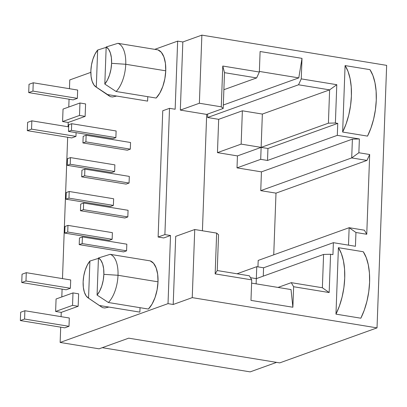 <?xml version="1.0" encoding="UTF-8"?>
<svg xmlns="http://www.w3.org/2000/svg" width="407" height="407" viewBox="0 0 407 407"><rect width="100%" height="100%" fill="white"/><g stroke="black" fill="none" stroke-linecap="round" stroke-linejoin="round"><path stroke-width="0.61" d="M110.165 254.329L98.438 257.982A20.905 9.956 99.3 0 1 103.861 274.338L118.01 275.28A26.196 12.48 -80.7 0 0 110.165 254.329A26.196 12.48 99.3 0 1 118.01 275.28L158.008 281.827A26.196 12.48 -80.7 0 0 150.168 260.872L110.165 254.329L98.438 257.982L97.075 295.085L108.399 302.508L148.397 309.055A26.196 12.48 -80.7 0 0 158.008 281.827L157.107 289.804L155.062 297.471L152.065 304.1L148.397 309.055L108.399 302.508A26.196 12.48 -80.7 0 0 118.01 275.28A26.196 12.48 99.3 0 1 108.399 302.508L97.075 295.085L99.69 291.061L101.796 285.979L103.225 280.245L103.861 274.338L103.648 268.732L102.605 263.889L100.819 260.205L98.438 257.982L97.075 295.085A20.905 9.956 99.3 0 0 103.861 274.338L118.01 275.28L158.008 281.827L157.677 274.287L156.146 267.908L153.561 263.293L150.168 260.872L110.165 254.329M117.903 43.32L106.176 46.973A20.905 9.956 99.3 0 1 111.599 63.329L125.748 64.27A26.196 12.48 -80.7 0 0 117.903 43.32A26.196 12.48 99.3 0 1 125.748 64.27L165.746 70.818A26.196 12.48 -80.7 0 0 157.906 49.868L117.903 43.32L157.906 49.868L161.299 52.284L163.884 56.904L165.415 63.283L165.746 70.818L164.845 78.8L162.8 86.467L159.803 93.091L156.135 98.051A26.196 12.48 -80.7 0 0 165.746 70.818L125.748 64.27A26.196 12.48 99.3 0 1 116.137 91.504L156.135 98.051L116.137 91.504L104.813 84.076L106.176 46.973L117.903 43.32M292.877 307.244L250.977 300.391L251.73 279.874L215.155 273.891L216.651 233.099L194.739 229.517L192.241 297.634L377.024 327.879L386.65 65.364L201.867 35.124L199.369 103.241L221.281 106.827L222.777 66.041L259.351 72.024L260.104 51.511L302.004 58.369L301.251 78.882L336.787 84.697L335.383 122.995L337.754 123.382L337.311 135.348L359.376 138.955L358.867 152.747L369.678 154.518L366.753 234.269L355.947 232.499L355.438 246.286L333.379 242.679L332.941 254.64L330.57 254.253L329.166 292.552L293.63 286.732L292.877 307.244L293.63 286.732L291.275 282.662L322.369 287.749L323.59 254.441L330.57 254.253L332.941 254.64L333.379 242.679L355.438 246.286L355.947 232.499L349.145 227.701L364.397 230.194L366.753 234.269L369.678 154.518L366.956 160.414L351.704 157.916L352.396 139.143L359.376 138.955L337.311 135.348L267.511 160.46L260.699 159.346L237.006 167.867L237.444 155.906L261.136 147.385L262.357 114.072L329.624 89.871L328.403 123.184L261.136 147.385L260.699 159.346L237.006 167.867L261.436 171.866L352.396 139.143L261.436 171.866L260.75 190.644L351.704 157.916L260.75 190.644L275.997 193.137L366.956 160.414L275.997 193.137L273.738 254.833L275.997 193.137L260.75 190.644L261.436 171.866L237.006 167.867L237.444 155.906L217.455 152.635L218.676 119.322L242.369 110.801L241.148 144.114L217.455 152.635L241.148 144.114L261.136 147.385L237.444 155.906L217.455 152.635L218.676 119.322L242.369 110.801L262.357 114.072L329.624 89.871L298.529 84.783L301.251 78.882L302.004 58.369L298.784 77.885L259.371 71.434L298.784 77.885L223.311 105.037L298.784 77.885L302.004 58.369L260.104 51.511L259.351 72.024L256.629 77.925L224.501 72.665L223.189 108.471L206.685 114.408L202.421 230.774L206.685 114.408L180.332 110.094L206.685 114.408L223.189 108.471L221.281 106.827L223.189 108.471L224.501 72.665L222.777 66.041L224.501 72.665L256.629 77.925L223.875 89.708L256.629 77.925L259.351 72.024L222.777 66.041L221.281 106.827L199.369 103.241L180.332 110.094L182.829 41.972L201.867 35.124L386.65 65.364L377.024 327.879L279.721 362.886L377.024 327.879L192.241 297.634L173.204 304.487L175.702 236.365L194.739 229.517L192.241 297.634L173.204 304.487L168.02 303.637L170.518 235.516L163.751 237.953L158.125 237.032L164.891 234.595L169.526 108.323L175.147 109.244L177.645 41.122L154.772 49.354L177.645 41.122L182.829 41.972L180.332 110.094L199.369 103.241L201.867 35.124L182.829 41.972L177.645 41.122L175.147 109.244L169.526 108.323L162.754 110.76L158.125 237.032L163.751 237.953L170.518 235.516L164.891 234.595L170.518 235.516L168.02 303.637L60.139 342.45L168.02 303.637L173.204 304.487L175.702 236.365L194.739 229.517L216.651 233.099L218.554 234.742L217.241 270.548L249.374 275.804L251.73 279.874L250.977 300.391L292.877 307.244L291.02 289.56L292.877 307.244M345.085 65.583L369.958 69.653L345.085 65.583A45.94 21.886 99.3 0 1 342.648 132.041L345.085 65.583L342.648 132.041L367.521 136.111L342.648 132.041L346.087 123.947L348.763 114.998L350.559 105.576L351.399 96.103L351.241 86.986L350.096 78.622L348.016 71.383L345.085 65.583M338.405 247.68L363.283 251.75L338.405 247.68A45.94 21.886 99.3 0 1 335.968 314.138L338.405 247.68L335.968 314.138L360.846 318.208L335.968 314.138L339.407 306.044L342.084 297.095L343.879 287.673L344.719 278.2L344.561 269.083L343.416 260.724L341.336 253.485L338.405 247.68M90.842 72.354L69.77 79.935L69.444 88.701L69.77 79.935L90.842 72.354M69.063 99.211L68.773 107.026L69.063 99.211M85.587 103.922L85.129 116.382L68.208 122.471L68.05 126.75L68.208 122.471L62.581 121.551L68.208 122.471L85.129 116.382L79.502 115.461L79.96 103.002L85.587 103.922L85.129 116.382L79.502 115.461L62.581 121.551L79.502 115.461L79.96 103.002L63.039 109.086L62.581 121.551L63.039 109.086L79.96 103.002L85.587 103.922M67.664 137.261L62.485 278.612L67.664 137.261M62.098 289.118L61.813 296.932L62.098 289.118M78.622 293.829L78.164 306.288L61.243 312.378L61.086 316.656L61.243 312.378L55.617 311.457L61.243 312.378L78.164 306.288L72.543 305.367L78.164 306.288L78.622 293.829L72.995 292.908L56.074 298.992L55.617 311.457L72.543 305.367L72.995 292.908L78.622 293.829M60.704 327.167L60.139 342.45L99.084 348.824L128.698 338.166L279.721 362.886L128.698 338.166L99.084 348.824L60.139 342.45L60.704 327.167M70.701 279.955L70.396 288.263L66.163 289.784L21.744 282.514L25.977 280.993L70.396 288.263L66.163 289.784L21.744 282.514L22.049 274.206L21.744 282.514L25.977 280.993L26.282 272.685L22.049 274.206L26.282 272.685L70.701 279.955L26.282 272.685L25.977 280.993L70.396 288.263L70.701 279.955M77.661 90.049L77.361 98.357L73.128 99.878L28.709 92.608L32.942 91.087L33.242 82.779L77.661 90.049L77.361 98.357L32.942 91.087L77.361 98.357L73.128 99.878L28.709 92.608L29.014 84.3L28.709 92.608L32.942 91.087L33.242 82.779L29.014 84.3L33.242 82.779L77.661 90.049M126.826 244.185L126.582 250.834L123.621 251.897L79.202 244.627L82.163 243.564L82.407 236.915L126.826 244.185L126.582 250.834L82.163 243.564L126.582 250.834L123.621 251.897L79.202 244.627L79.446 237.983L79.202 244.627L82.163 243.564L82.407 236.915L79.446 237.983L82.407 236.915L126.826 244.185M128.068 210.292L127.823 216.936L124.863 218.004L80.444 210.734L83.404 209.666L83.649 203.022L128.068 210.292L127.823 216.936L83.404 209.666L127.823 216.936L124.863 218.004L80.444 210.734L80.688 204.09L80.444 210.734L83.404 209.666L83.649 203.022L80.688 204.09L83.649 203.022L128.068 210.292M129.309 176.399L129.07 183.043L126.104 184.112L81.685 176.842L84.651 175.773L84.89 169.129L129.309 176.399L129.07 183.043L84.651 175.773L129.07 183.043L126.104 184.112L81.685 176.842L81.929 170.192L81.685 176.842L84.651 175.773L84.89 169.129L81.929 170.192L84.89 169.129L129.309 176.399M130.555 142.506L130.311 149.15L127.35 150.214L82.931 142.943L85.892 141.88L86.136 135.236L130.555 142.506L130.311 149.15L85.892 141.88L130.311 149.15L127.35 150.214L82.931 142.943L83.176 136.299L82.931 142.943L85.892 141.88L86.136 135.236L83.176 136.299L86.136 135.236L130.555 142.506M140.039 307.687L139.876 312.123L108.928 307.061L104.777 307.992L102.554 307.631L88.553 298.153A20.905 9.956 99.3 0 1 88.08 297.863A20.905 9.956 99.3 0 1 83.155 281.257A20.905 9.956 99.3 0 1 89.911 261.045L98.423 258.379L89.911 261.045L87.302 265.069L85.195 270.156L83.766 275.885L83.13 281.797L83.343 287.398L84.381 292.241L86.167 295.925L88.553 298.153L89.911 261.045L88.553 298.153L102.554 307.631L104.777 307.992L108.928 307.061L99.878 305.576L139.876 312.123L140.039 307.687M147.777 96.683L147.614 101.114L116.667 96.052L112.515 96.983L110.292 96.622L96.291 87.144A20.905 9.956 99.3 0 1 95.813 86.854A20.905 9.956 99.3 0 1 90.888 70.248A20.905 9.956 99.3 0 1 97.649 50.041L106.161 47.37L97.649 50.041L95.04 54.065L92.928 59.147L91.504 64.876L90.868 70.787L91.082 76.394L92.119 81.232L93.905 84.921L96.291 87.144L97.649 50.041L96.291 87.144L107.611 94.572L116.667 96.052L107.611 94.572L110.292 96.622L112.515 96.983L116.667 96.052L147.614 101.114L147.777 96.683M116.117 130.973L115.873 137.622L112.912 138.685L68.493 131.415L71.454 130.352L71.698 123.708L116.117 130.973L115.873 137.622L71.454 130.352L115.873 137.622L112.912 138.685L68.493 131.415L68.732 124.771L68.493 131.415L71.454 130.352L71.698 123.708L68.732 124.771L71.698 123.708L116.117 130.973M114.871 164.871L114.626 171.515L111.666 172.578L67.247 165.313L70.208 164.245L70.452 157.601L114.871 164.871L114.626 171.515L70.208 164.245L114.626 171.515L111.666 172.578L67.247 165.313L67.491 158.664L67.247 165.313L70.208 164.245L70.452 157.601L67.491 158.664L70.452 157.601L114.871 164.871M113.629 198.764L113.385 205.408L110.424 206.476L66.005 199.206L68.966 198.138L69.21 191.494L113.629 198.764L113.385 205.408L68.966 198.138L113.385 205.408L110.424 206.476L66.005 199.206L66.249 192.557L66.005 199.206L68.966 198.138L69.21 191.494L66.249 192.557L69.21 191.494L113.629 198.764M112.388 232.656L112.144 239.306L109.183 240.369L64.764 233.099L67.725 232.036L67.969 225.386L112.388 232.656L112.144 239.306L67.725 232.036L112.144 239.306L109.183 240.369L64.764 233.099L65.008 226.455L64.764 233.099L67.725 232.036L67.969 225.386L65.008 226.455L67.969 225.386L112.388 232.656M76.099 132.662L75.961 136.401L71.734 137.927L27.315 130.657L31.543 129.131L31.848 120.828L68.656 126.852L31.848 120.828L27.62 122.349L27.315 130.657L71.734 137.927L75.961 136.401L31.543 129.131L75.961 136.401L76.099 132.662M69.302 318.004L69.002 326.312L64.769 327.833L20.35 320.563L24.583 319.042L69.002 326.312L64.769 327.833L20.35 320.563L20.655 312.255L20.35 320.563L24.583 319.042L24.883 310.734L20.655 312.255L24.883 310.734L69.302 318.004L24.883 310.734L24.583 319.042L69.002 326.312L69.302 318.004M256.324 278.637L323.59 254.441L256.324 278.637L256.761 266.677L263.573 267.791L333.379 242.679L263.573 267.791L263.268 276.139L263.573 267.791L256.761 266.677L237.011 273.784L256.761 266.677L256.13 283.847L256.324 278.637L250.458 277.681L256.324 278.637M276.587 362.372L250.168 371.876L102.274 347.675L250.168 371.876L276.587 362.372M72.995 292.908L72.543 305.367L55.617 311.457L56.074 298.992L72.995 292.908M162.754 110.76L169.526 108.323L164.891 234.595L158.125 237.032L162.754 110.76M278.022 287.428L291.275 282.662L278.022 287.428M251.612 283.109L291.02 289.56L251.612 283.109M207.575 117.506L298.529 84.783L207.575 117.506L218.676 119.322L207.575 117.506L207.702 114.041L207.575 117.506M258.191 260.424L349.145 227.701L258.191 260.424L257.952 266.87L258.191 260.424M348.509 245.151L349.145 227.701L364.397 230.194L366.753 234.269L355.947 232.499L349.145 227.701L348.509 245.151M242.369 110.801L241.148 144.114L261.136 147.385L262.357 114.072L242.369 110.801M337.754 123.382L335.383 122.995L328.403 123.184L261.136 147.385L267.948 148.499L337.754 123.382L267.948 148.499L267.511 160.46L337.311 135.348L337.754 123.382M261.136 147.385L260.699 159.346L267.511 160.46L267.948 148.499L261.136 147.385M218.554 234.742L216.651 233.099L215.155 273.891L217.241 270.548L249.374 275.804L251.73 279.874L215.155 273.891L217.241 270.548L218.554 234.742M366.956 160.414L351.704 157.916L358.867 152.747L369.678 154.518L366.956 160.414M359.376 138.955L358.867 152.747L351.704 157.916L352.396 139.143L359.376 138.955M330.57 254.253L329.166 292.552L322.369 287.749L323.59 254.441L330.57 254.253M329.166 292.552L293.63 286.732L291.275 282.662L322.369 287.749L329.166 292.552M328.403 123.184L335.383 122.995L336.787 84.697L329.624 89.871L328.403 123.184M301.251 78.882L336.787 84.697L329.624 89.871L298.529 84.783L301.251 78.882M111.599 63.329L111.386 57.723L110.343 52.885L108.557 49.196L106.176 46.973L104.813 84.076L107.428 80.052L109.534 74.969L110.963 69.236L111.599 63.329A20.905 9.956 99.3 0 1 104.813 84.076L116.137 91.504A26.196 12.48 -80.7 0 0 125.748 64.27L111.599 63.329M27.62 122.349L31.848 120.828L31.543 129.131L27.315 130.657L27.62 122.349M367.521 136.111A45.94 21.886 -80.7 0 0 369.958 69.653L372.888 75.458L374.969 82.697L376.114 91.056L376.272 100.173L375.432 109.646L373.636 119.068L370.96 128.017L367.521 136.111M360.846 318.208A45.94 21.886 -80.7 0 0 363.283 251.75L366.214 257.555L368.294 264.794L369.439 273.153L369.592 282.27L368.757 291.748L366.961 301.165L364.285 310.114L360.846 318.208M88.08 297.863L101.404 306.909M95.813 86.854L109.142 95.904"/></g></svg>
